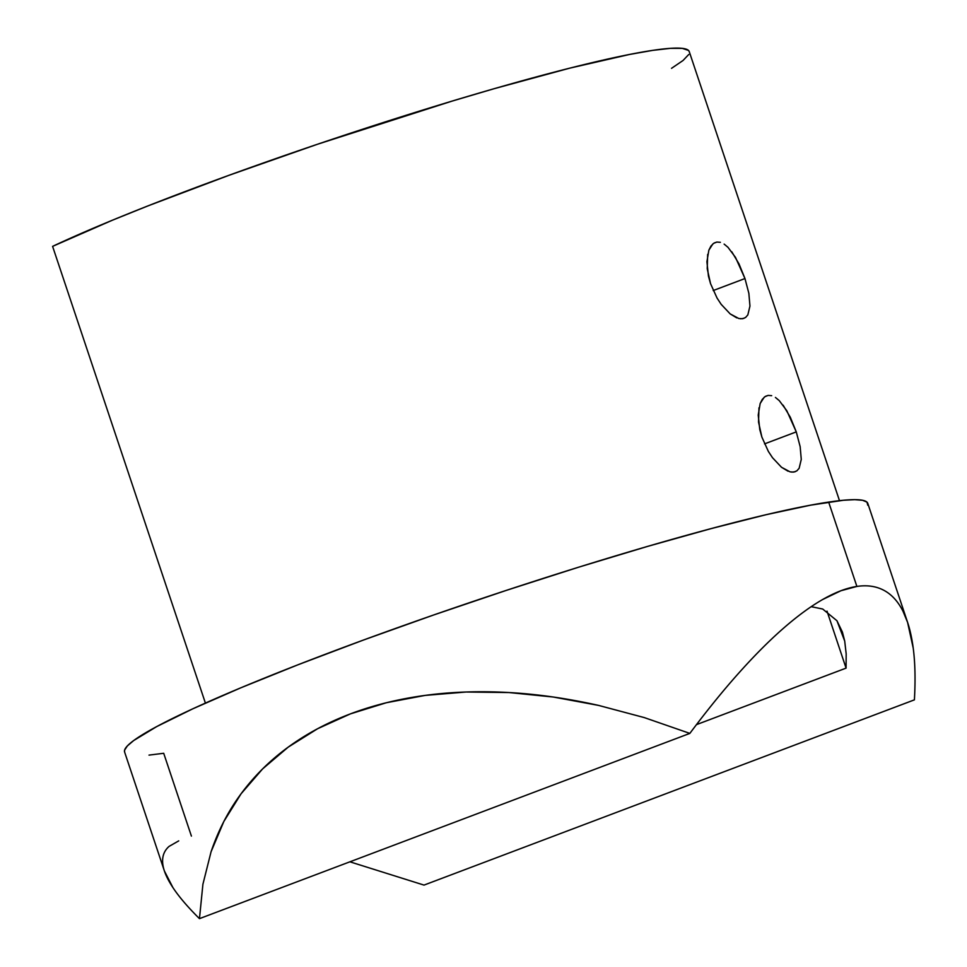 <?xml version="1.0" encoding="UTF-8"?>
<svg xmlns="http://www.w3.org/2000/svg" width="967" height="967" viewBox="0 0 967 967"><rect width="100%" height="100%" fill="white"/><g stroke="black" fill="none" stroke-linecap="round" stroke-linejoin="round"><path stroke-width="1.45" d="M779.269 400.64L775.425 397.437L779.269 400.64L786.824 410.757L796.276 431.886L764.522 443.889L796.276 431.886L800.156 446.669L801.268 459.398L799.141 468.27L796.844 470.869L793.81 472.077L790.124 471.872L781.493 467.266L772.488 457.693L768.354 451.408L761.863 437.036L758.539 422.071L758.974 407.784M788.069 471.219L781.493 467.266L772.488 457.693L768.354 451.408L761.863 437.036L759.76 429.493L758.225 415.085L760.159 403.529L764.172 397.28M765.598 396.277L768.136 395.406L771.666 395.66M727.958 247.286L724.126 244.095L727.958 247.286L735.512 257.415L744.965 278.544L713.211 290.547L744.965 278.544L748.857 293.327L749.957 306.055L747.829 314.928L745.545 317.514L742.511 318.723L738.812 318.518L730.182 313.912L721.177 304.339L717.055 298.054L710.552 283.682L707.228 268.717L707.675 254.418M736.769 317.877L730.182 313.912L721.177 304.339L717.055 298.054L710.552 283.682L708.448 276.151L706.913 261.731L708.859 250.175L712.872 243.926M714.299 242.935L716.837 242.064L720.367 242.318M902.948 611.12C907.808 620.645 911.228 632.95 913.211 648.047C915.133 662.564 915.531 679.837 914.407 699.854L424.017 885.095L349.921 861.815L424.017 885.095L914.407 699.854C915.519 679.837 915.133 662.564 913.211 648.047L907.59 622.373L867.774 503.36A391.84 32.213 161.5 0 0 828.659 502.091L856.883 586.437C867.157 584.902 876.175 586.207 883.947 590.353C891.634 594.451 897.968 601.377 902.948 611.12L907.59 622.373M191.406 836.092L163.701 753.281L149.003 755.118M867.774 505.209L866.976 502.151L862.612 500.29L854.707 499.661L843.357 500.265L810.769 505.137L766.094 514.71L711.035 528.635L647.733 546.355L578.592 567.206L506.297 590.39L433.603 615L363.326 640.094L298.15 664.716L240.578 687.912L192.832 708.799L156.751 726.568L133.7 740.529L127.366 745.92L124.586 750.162L124.61 752.06M178.726 840.879L169.092 846.391C164.209 850.658 162.081 856.279 162.698 863.253C163.29 870.058 166.711 878.181 172.936 887.609C178.907 896.687 187.755 907.034 199.456 918.65L689.846 733.397C706.551 711.059 722.494 691.345 737.7 674.277C753.498 656.52 768.427 641.472 782.484 629.118C796.881 616.475 810.273 606.599 822.675 599.504L840.952 590.728L856.883 586.437C867.157 584.89 876.175 586.207 883.947 590.353M822.687 609.017L811.204 606.684L822.687 609.017L836.938 620.729L822.687 609.017M844.711 641.085L836.938 620.729L842.402 632.067L844.711 641.085L846.173 653.849L846.077 668.124L827.015 611.144L846.077 668.124L696.445 724.646L846.077 668.124M822.675 599.504C835.21 592.324 846.608 587.96 856.883 586.437L828.659 502.091A391.84 32.213 161.5 0 0 405.802 624.767A391.84 32.213 161.5 0 0 124.598 752.024L164.414 871.037L172.936 887.609M199.456 918.65L202.913 884.261L211.072 851.758L223.848 821.466L241.097 793.75L262.637 768.874L288.226 747.116L317.611 728.719L350.453 713.864L386.425 702.719L425.117 695.406L466.118 692.009L509.005 692.541L553.293 697.026L598.525 705.39L644.203 717.562L689.846 733.397L199.456 918.65L202.913 884.261L211.072 851.758C218.3 830.339 228.309 810.999 241.097 793.75C254.285 775.957 269.986 760.413 288.226 747.116C306.732 733.627 327.475 722.542 350.453 713.864C373.431 705.185 398.319 699.032 425.117 695.406C451.516 691.84 479.475 690.885 509.005 692.541C537.628 694.149 567.472 698.44 598.525 705.39L644.203 717.562L689.846 733.397M839.489 500.664L689.229 51.553A365.877 30.074 161.5 0 0 437.519 105.524A365.877 30.074 161.5 0 0 52.593 246.367L205.403 703.094L52.593 246.367L111.954 220.403L147.83 205.947L228.877 175.341L317.647 144.192L452.012 101.124L494.052 88.722L569.672 68.174L629.795 54.406L652.713 50.369L670.312 48.35L682.303 48.362L688.48 50.429L689.241 51.614M783.113 405.161L790.317 417.26L796.276 431.886L800.156 446.669L801.268 459.398M760.159 403.529L762.25 399.431L764.957 396.675L768.136 395.406M731.801 251.807L739.006 263.918L744.965 278.544L748.857 293.327L749.957 306.055M708.859 250.175L710.938 246.077L713.658 243.333L716.837 242.064M688.734 54.49L683.053 60.486L671.545 68.319M743.913 318.373L740.468 318.784M795.225 471.715L791.78 472.138"/></g></svg>
